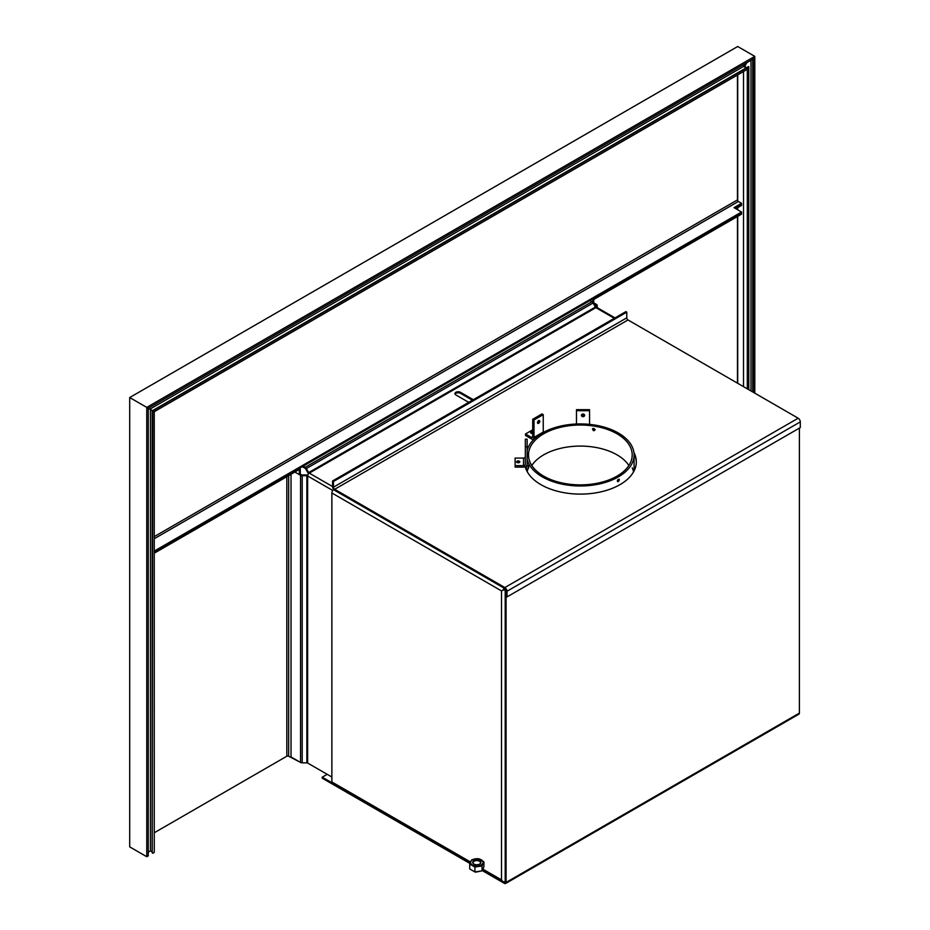 <?xml version="1.0" encoding="UTF-8"?>
<svg xmlns="http://www.w3.org/2000/svg" width="930" height="930" viewBox="0 0 930 930"><rect width="100%" height="100%" fill="white"/><g stroke="black" fill="none" stroke-linecap="round" stroke-linejoin="round"><path stroke-width="1.4" d="M532.727 433.473A1.616 0.93 180 0 1 530.681 432.566A1.616 0.93 180 0 1 532.727 431.671A1.616 0.93 180 0 0 530.681 432.566A1.616 0.93 180 0 0 532.727 433.473M532.727 433.148A1.616 0.93 0 0 0 531.309 433.31A1.616 0.93 0 0 1 532.727 433.148M531.449 438.89L525.485 435.449L531.449 438.89A3.615 2.081 -120 0 0 534.006 437.414L543.248 432.078L543.248 414.664L543.248 432.078A3.615 2.081 -120 0 1 543.213 432.52A3.615 2.081 -120 0 0 543.248 432.078L534.006 437.414L534.006 420L543.248 414.664L541.969 413.931L532.727 419.267L534.006 420L543.248 414.664L541.969 413.931L532.727 419.267L534.006 420L534.006 437.414A3.615 2.081 -120 0 1 533.25 439.065A3.615 2.081 -120 0 1 531.449 438.89M532.727 429.8L525.485 433.973L531.449 437.414L532.727 436.682L532.727 419.267L532.727 436.682A1.802 1.046 60 0 1 531.449 437.414L532.727 436.682A1.802 1.046 60 0 1 532.355 437.507A1.802 1.046 60 0 1 531.449 437.414L525.485 433.973L525.485 435.449L525.485 433.973L532.727 429.8M538.621 420.651A1.616 0.93 120 0 0 537.633 423.197A1.616 0.93 120 0 0 539.609 422.057A1.616 0.93 120 0 0 538.621 420.651A1.616 0.93 120 0 0 537.482 422.627A1.616 0.93 120 0 0 537.807 423.371A1.616 0.93 120 0 0 539.435 422.441A1.616 0.93 120 0 0 539.435 420.569A1.616 0.93 120 0 0 538.621 420.651M537.482 422.464A1.616 0.93 120 0 0 538.482 420.744A1.616 0.93 120 0 1 537.482 422.464M519.812 461.85A1.616 0.93 180 0 1 518.196 462.78A1.616 0.93 180 0 1 516.58 461.85A1.616 0.93 180 0 1 518.196 460.92A1.616 0.93 180 0 1 519.812 461.85A1.616 0.93 180 0 1 517.394 462.652A1.616 0.93 180 0 1 517.394 461.036A1.616 0.93 180 0 1 519.812 461.85M519.184 462.582A1.616 0.93 0 0 0 517.208 462.582A1.616 0.93 0 0 1 519.184 462.582M523.532 467.093L515.104 467.093L523.532 467.093A3.615 2.953 180 0 0 527.136 464.151L527.136 439.193L525.334 439.193L525.334 446.737L527.136 446.737L527.136 439.193L525.334 439.193L525.334 446.737L527.136 446.737L527.136 464.151A3.615 2.953 180 0 1 523.532 467.093M515.104 458.072L523.532 458.072L523.532 465.628L523.532 458.072A1.802 1.476 0 0 0 525.334 456.607A1.802 1.476 0 0 1 523.532 458.072L515.104 458.072L515.104 465.628L523.532 465.628A1.802 1.476 0 0 0 525.334 464.151L525.334 446.737L525.334 464.151A1.802 1.476 0 0 1 523.532 465.628L515.104 465.628L515.104 467.093L515.104 458.072M589.55 410.711L589.55 424.382L589.55 410.711L576.472 410.711L576.472 425.103L576.472 410.711L589.55 410.711L589.55 409.665L576.472 409.665L576.472 410.711L576.472 409.665L589.55 409.665L589.55 410.711M583.005 414.024A1.616 1.325 180 0 0 581.61 416.001A1.616 1.325 180 0 0 584.412 416.001A1.616 1.325 180 0 0 583.005 414.024A1.616 1.325 180 0 0 583.005 416.663A1.616 1.325 180 0 0 583.005 414.024M581.529 414.815A1.616 1.325 180 0 0 584.493 414.815A1.616 1.325 180 0 1 581.529 414.815M307.632 476.102L307.621 476.114A1.081 0.628 180 0 1 307.632 476.125L307.632 763.03A1.081 0.628 0 0 0 306.865 762.844L302.204 762.844L302.204 475.718A2.337 1.349 180 0 1 300.553 475.323L294.845 472.033L300.553 475.323A2.337 1.349 180 0 0 302.204 475.718L306.865 475.718A1.081 0.628 180 0 1 307.621 475.893L307.621 475.893A1.081 0.628 180 0 0 306.865 475.718L302.204 475.718L302.204 762.844A2.337 1.349 0 0 1 300.553 762.449L291.02 756.939L291.02 474.242L291.02 756.939L300.553 762.449L300.553 475.323L300.553 762.449A2.337 1.349 0 0 0 302.204 762.844L306.865 762.844L306.865 475.718L306.865 762.844A1.081 0.628 0 0 1 307.632 763.03L331.871 777.027L307.632 763.03L307.621 476.114A1.081 0.628 180 0 1 307.632 476.125L307.632 475.986A2.337 1.349 -60 0 1 309.283 473.126L309.283 473.126A2.337 1.349 -60 0 0 307.632 475.986L307.632 476.125M597.211 305.4L597.211 307.644L597.211 305.4A2.337 1.349 180 0 0 596.537 304.447L593.747 302.831L596.537 304.447A2.337 1.349 180 0 1 597.211 305.4M593.48 303.703L595.642 304.959A1.081 0.628 180 0 1 595.956 305.4L595.956 307.621A1.081 0.628 60 0 1 595.409 307.051L593.084 303.006L595.409 307.051L308.667 472.591L595.409 307.051A1.081 0.628 60 0 0 595.944 307.609L309.399 473.056A1.081 0.628 -120 0 0 309.399 473.056L309.388 473.056A1.081 0.628 -120 0 0 309.399 473.056L595.77 307.725A1.081 0.628 -120 0 0 595.77 307.725L595.956 305.4A1.081 0.628 180 0 0 595.642 304.959L595.642 307.365L595.642 304.959L593.48 303.703M308.597 473.696A2.337 1.349 60 0 1 308.039 472.952L305.714 468.918L308.039 472.952A2.337 1.349 60 0 0 308.597 473.696M309.202 473.172L309.202 473.161A1.081 0.628 60 0 1 308.667 472.591L306.342 468.557L593.084 303.006A2.337 1.349 60 0 0 591.91 301.773L589.899 300.611L591.91 301.773A2.337 1.349 60 0 1 593.084 303.006L306.342 468.557L308.667 472.591A1.081 0.628 60 0 0 309.202 473.161L309.202 473.172M305.168 467.325A2.337 1.349 60 0 1 306.342 468.557A2.337 1.349 60 0 0 305.168 467.325L303.168 466.163L305.168 467.325L591.91 301.773L305.168 467.325M302.273 466.674L305.168 468.348A1.081 0.628 60 0 1 305.714 468.918A1.081 0.628 60 0 0 305.168 468.348L302.273 466.674M597.537 308.621A2.337 1.349 -60 0 0 595.886 307.656L614.312 318.304L595.886 307.656A2.337 1.349 -60 0 1 597.048 307.539L614.997 317.909M332.742 490.482L307.632 475.986L332.742 490.482M332.556 486.564L309.283 473.126L332.556 486.564M460.455 393.32L472.417 400.226L460.455 393.32L460.455 392.297A3.232 1.872 0 0 0 455.886 392.297A3.232 1.872 0 0 0 455.886 394.936L468.732 402.353L455.886 394.936A3.232 1.872 0 0 1 454.944 393.623A3.232 1.872 0 0 1 456.932 391.89A3.232 1.872 0 0 1 460.455 392.297L473.3 399.714L460.455 392.297L460.455 393.32A3.232 1.872 180 0 0 455.061 394.134A3.232 1.872 180 0 1 460.455 393.32M307.784 475.102A2.337 1.349 0 0 0 306.865 474.998L302.204 474.998A1.081 0.628 0 0 1 301.436 474.812L299.344 473.603L301.436 474.812A1.081 0.628 0 0 0 302.204 474.998L306.865 474.998A2.337 1.349 0 0 1 307.784 475.102M595.107 429.544L592.887 428.509L595.107 429.544M595.13 429.776L592.457 428.963L595.13 429.776C592.143 425.347 592.143 433.241 595.13 429.776M542.341 476.892A53.742 31.027 180 0 1 527.136 459.339A53.742 31.027 180 0 0 542.341 476.892A53.742 31.027 180 0 0 600.908 483.623A53.742 31.027 180 0 0 634.086 454.956A53.742 31.027 180 0 0 584.156 423.999A53.742 31.027 180 0 0 527.136 450.562A53.742 31.027 180 0 1 599.094 425.87A53.742 31.027 180 0 1 625.565 471.719A53.742 31.027 180 0 1 542.341 476.892M528.077 465.698C528.868 471.371 528.868 463.477 528.077 465.698L528.659 467.906L528.077 465.698M618.345 481.566C614.916 481.008 621.752 477.055 618.345 481.566L617.625 481.635L619.043 479.159L618.345 481.566M531.809 465.488A51.848 29.934 180 0 1 617.009 454.851A51.848 29.934 180 0 1 628.878 465.488A51.848 29.934 180 0 0 617.009 454.851A51.848 29.934 180 0 0 531.809 465.488M543.678 476.125A51.848 29.934 180 0 1 528.496 454.956A51.848 29.934 180 0 1 580.343 425.022A51.848 29.934 180 0 1 632.191 454.956A51.848 29.934 180 0 1 600.187 482.612A51.848 29.934 180 0 1 543.678 476.125A51.848 29.934 180 0 1 566.916 426.033A51.848 29.934 180 0 1 630.424 462.698A51.848 29.934 180 0 1 543.678 476.125M617.404 480.461L617.904 479.601L617.404 480.461M527.159 471.568A53.742 31.027 180 0 1 528.496 467.86M632.191 467.86A53.742 31.027 180 0 1 633.586 471.824M504.432 882.361A1.081 0.628 -120 0 0 505.199 881.919L504.432 882.361A1.081 0.628 -120 0 0 505.199 881.919L505.641 589.364L506.083 882.431L506.083 590.132L505.199 589.62L505.199 881.919L504.432 882.361M505.595 883.5L798.905 714.159A2.337 1.349 60 0 0 799.393 713.089L506.083 882.431A2.337 1.349 -120 0 1 505.595 883.5A2.337 1.349 -120 0 1 504.432 883.384L482.298 870.608L504.432 883.384A2.337 1.349 -120 0 0 506.083 882.431L799.393 713.089L799.393 428.102L799.393 713.089A2.337 1.349 60 0 1 797.731 714.042M322.233 777.166L332.045 782.839L322.233 777.166L322.233 778.201L469.883 863.435L322.233 778.201L322.233 777.166L327.186 774.318L322.233 777.166M470.103 862.796L332.51 783.351A3.057 1.767 120 0 1 331.871 781.956L470.441 861.959L331.871 781.956L331.871 492.981L501.514 590.922L331.871 492.981A3.057 1.767 120 0 1 333.684 489.471A3.057 1.767 120 0 0 331.871 492.981L331.871 781.956A3.057 1.767 120 0 0 334.044 783.2M483.03 869.225L501.514 879.896L503.095 881.78A3.057 1.767 120 0 0 503.363 882A3.057 1.767 120 0 0 504.885 881.849L504.885 881.849A3.057 1.767 120 0 1 503.095 881.78L503.107 881.78A3.057 1.767 0 0 0 505.199 881.582A3.057 1.767 0 0 1 503.107 881.78L501.514 879.896L503.107 881.78L501.514 879.896L501.514 590.922L503.095 590.004A3.057 1.767 -60 0 1 504.327 588.283A3.057 1.767 -60 0 0 503.095 590.004L505.164 588.806L503.107 590.004A3.057 1.767 0 0 0 505.199 589.794A3.057 1.767 0 0 1 503.107 590.004L504.897 588.969L501.514 590.922L501.514 879.896L483.03 869.225M502.456 590.376L504.897 588.969L502.456 590.376M334.684 489.296A1.721 0.988 60 0 1 333.463 487.192L333.463 481.496L626.774 312.166L626.774 317.851L333.463 487.192L333.463 481.496L626.774 312.166L626.774 317.851L333.463 487.192A1.721 0.988 60 0 0 334.684 489.296L627.994 319.955A1.721 0.988 60 0 1 626.774 317.851A1.721 0.988 60 0 0 627.994 319.955L798.173 418.209A3.011 1.732 60 0 1 800.3 421.895L507.001 591.236L507.001 596.921L506.083 596.397L506.083 590.713L506.083 596.397L507.001 596.921L800.3 427.579L800.3 421.895L507.001 591.236A3.011 1.732 -120 0 0 504.862 587.551L334.684 489.296L627.994 319.955L798.173 418.209A3.011 1.732 60 0 1 800.3 421.895L800.3 427.579L507.001 596.921L507.001 591.236A3.011 1.732 -120 0 0 504.862 587.551L334.684 489.296M332.556 480.973L333.463 481.496L332.556 480.973L625.867 311.631L626.774 312.166L625.867 311.631L332.556 480.973L332.556 486.657L332.556 480.973M334.684 490.343A3.011 1.732 60 0 1 332.556 486.657A3.011 1.732 60 0 0 334.684 490.343L504.862 588.597A1.721 0.988 60 0 1 506.083 590.713A1.721 0.988 60 0 0 504.862 588.597L334.684 490.343M634.039 453.747A55.893 32.271 180 0 1 636.329 462.373A55.893 32.271 180 0 0 634.039 453.747M504.862 587.551L798.173 418.209L504.862 587.551M633.9 452.433A55.893 32.271 180 0 1 592.887 493.295A55.893 32.271 180 0 1 525.206 466.755A55.893 32.271 180 0 0 584.714 494.016A55.893 32.271 180 0 0 636.329 461.838L636.329 461.838A55.893 32.271 180 0 0 633.9 452.433M525.101 457.327A55.893 32.271 180 0 1 525.334 456.467A55.893 32.271 180 0 0 525.101 457.327M477.776 860.657A3.697 2.139 0 0 0 473.672 861.599A3.697 2.139 0 0 0 474.068 864.144A3.697 2.139 0 0 1 473.126 862.715A3.697 2.139 0 0 1 477.776 860.657A3.697 2.139 0 0 1 479.578 864.144A3.697 2.139 0 0 0 480.519 862.715A3.697 2.139 0 0 0 477.776 860.657M477.892 860.087A4.115 2.372 0 0 0 473.265 861.192A4.115 2.372 0 0 0 473.916 864.063A4.115 2.372 0 0 0 479.729 864.063A4.115 2.372 0 0 0 477.892 860.087A4.115 2.372 0 0 0 472.859 862.994A4.115 2.372 0 0 0 479.729 864.063A4.115 2.372 0 0 0 477.892 860.087M475.195 865.888A6.278 3.627 0 0 0 482.891 861.447A6.278 3.627 0 0 0 472.382 859.82A6.278 3.627 0 0 0 475.195 865.888A6.278 3.627 0 0 0 482.891 861.447A6.278 3.627 0 0 0 472.382 859.82A6.278 3.627 0 0 0 475.195 865.888M471.626 859.959L469.72 864.063L469.72 868.946L474.916 871.945L482.031 870.84L483.925 866.737L483.925 861.866L477.834 858.669L479.31 858.89L471.626 859.959L469.72 864.063L474.916 867.062L474.916 871.945L475.811 872.131L482.1 870.817L483.925 866.737L483.925 861.866L478.729 858.855M469.72 864.063L469.72 868.946L474.916 871.945L474.916 867.062L482.031 865.97L482.031 870.84L482.031 865.97L483.925 861.866L482.031 865.97L474.916 867.062L469.72 864.063M477.497 858.657L471.94 859.762M747.313 69.308L748.487 66.565L152.462 410.676L154.252 411.711L154.252 852.403L152.776 853.252L154.252 852.403L154.252 411.711L747.313 69.308L154.252 411.711L152.764 410.851L154.252 411.711L152.776 410.851L152.206 852.926L152.776 410.851L748.79 66.739L152.462 410.676L748.487 66.565L747.313 69.308L748.79 66.739L748.79 389.693L748.79 66.751L747.313 69.308L747.313 388.845L747.313 69.308M754.788 56.358L737.711 46.5L129.7 397.54L152.776 410.851L152.206 852.926L152.206 410.525L150.451 409.514L150.451 850.869L152.206 851.88L150.451 850.869L148.254 852.147L150.451 850.869L150.451 409.514L148.254 408.247L148.254 855.867L146.766 856.728L148.254 855.867L148.254 408.247L753.312 58.916L754.788 56.358L146.766 407.387L129.7 397.54L148.254 408.247L753.312 58.916L754.788 56.358L146.766 407.387L129.7 397.54L129.7 846.87L146.766 856.728L146.766 407.387L148.254 408.247L146.766 407.387L146.766 856.728L129.7 846.87L129.7 397.54L737.711 46.5L754.788 56.358L737.711 46.5L754.788 56.358L753.312 58.916L753.312 392.309L753.312 58.916L754.788 56.358L754.788 393.158L754.788 56.358M743.547 66.437L745.186 63.6L743.547 66.437L149.881 409.188L743.547 66.437L746.127 67.925L743.547 66.437M743.814 66.588L745.721 63.298L743.814 66.588M744.651 66.46L746.662 67.623L744.651 66.46L746.86 62.636L744.651 66.46M752.742 59.241L752.742 391.972L752.742 59.241M750.987 60.252L750.987 390.972L750.987 60.252M743.512 71.505L743.512 386.648L743.512 71.505M737.711 74.853L737.711 200.764L737.711 74.853M737.711 207.646L737.711 209.808L737.711 207.646M737.711 216.341L737.711 383.3L737.711 216.341M741.547 204.368L741.547 203.31L734.003 207.657L741.547 203.31L741.559 204.368L734.933 208.192L741.547 204.368L734.933 208.192L741.547 204.368L741.559 205.425L735.839 208.727L741.559 205.425L741.559 204.368M737.467 74.993L737.467 199.904A1.29 0.744 -120 0 0 738.385 201.484L741.547 203.31L738.385 201.484L154.252 538.726L738.385 201.484A1.29 0.744 -120 0 1 737.467 199.904L154.252 536.622L737.467 199.904L737.467 74.993M741.547 212.017L741.547 213.063L154.252 552.141L299.344 468.383L300.262 468.906L299.344 469.441L299.344 474.625L299.344 468.383L300.262 468.906L300.262 474.137L300.262 468.906L154.252 553.211L299.344 469.441L299.344 468.383L154.252 552.153L741.547 213.063L741.559 214.132L593.747 299.46L592.829 298.925L593.747 299.472L592.817 298.937L593.747 299.46L593.747 298.414L741.559 213.075L741.559 214.132L593.747 299.46L593.747 298.414L741.559 213.075L741.547 212.017L734.003 207.657L741.547 212.017L154.252 551.083L741.547 212.017M737.478 207.774L737.478 209.669L737.478 207.774M737.478 216.481L737.478 383.172L737.478 216.481M592.84 299.995L591.91 299.46L593.747 299.472L593.747 303.866L593.747 299.472L592.84 299.995L592.84 302.634L592.84 299.995M299.913 762.088L288.649 756.23L288.649 475.614L288.649 756.23A1.29 0.744 180 0 0 286.824 756.23L154.252 832.78L286.824 756.23L286.824 476.672L286.824 756.23A1.29 0.744 180 0 1 288.649 756.23L299.913 762.088M535.773 437.612L533.25 439.065M634.086 470.917L634.086 454.956M526.601 470.499L526.601 465.698M482.647 870.038L503.363 882"/></g></svg>
